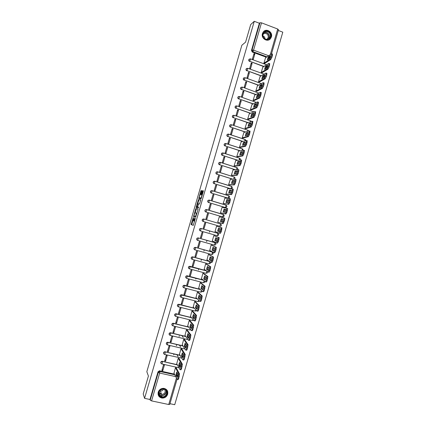 <?xml version="1.0" encoding="UTF-8"?>
<svg xmlns="http://www.w3.org/2000/svg" width="426" height="426" viewBox="0 0 426 426"><rect width="100%" height="100%" fill="white"/><g stroke="black" fill="none" stroke-linecap="round" stroke-linejoin="round"><path stroke-width="0.64" d="M193.223 217.484L191.157 224.582L193.255 225.381L195.422 218.165L193.862 221.035L194.304 217.808L192.957 220.737L192.696 220.556L193.223 217.484M265.957 67.372L266.857 67.159M263.263 76.68L264.125 76.488M260.574 85.999L261.388 85.823M257.879 95.317L258.646 95.163M255.328 104.652L255.898 104.508M206.461 209.533L205.359 209.778C204.65 210.684 204.789 211.413 205.779 211.962L222.51 216.877M158.216 392.197C157.668 395.381 158.925 397.336 161.992 398.065C164.761 398.145 166.651 396.867 167.658 394.226C168.195 390.903 166.843 388.938 163.589 388.336C160.948 388.39 159.154 389.678 158.216 392.197M262.443 33.558C260.776 38.447 267.661 42.664 270.563 38.564L271.399 36.94C273.087 32.025 266.09 27.786 263.209 32.014L262.443 33.558M201.658 191.242L201.706 190.656L201.083 190.614L200.79 191.183L198.734 198.543L200.971 198.867L201.269 198.298L203.287 191.354L203.33 190.757L202.563 190.71L201.407 194.229L201.328 194.788L201.828 194.975C201.759 196.317 201.423 197.329 200.827 197.999L199.288 197.717C199.357 196.397 199.682 195.396 200.273 194.719L200.806 194.176L201.658 191.242M144.574 398.342L143.205 393.933L148.413 376.036L146.826 371.706L241.851 45.257L245.584 42.131L250.69 24.575L254.274 21.3L144.574 398.342L149.968 399.481L150.202 400.184L158.286 372.388L159.526 371.408L174.772 374.763M195.853 208.58L193.532 216.552L195.646 217.169L197.962 209.661L198.01 209.049L195.853 208.58L196.429 208.745L195.135 212.771M196.2 206.967L198.468 199.592L200.673 199.9L200.625 200.502L199.464 204.043L198.569 203.889L198.282 204.453L197.632 206.972L198.607 207.228L198.346 208.026L196.146 207.569L196.2 206.967L196.855 206.86M266.378 57.244L252.272 52.057L252.836 51.637L252.027 50.002L259.961 22.727L261.495 22.834L277.715 29.027L278.439 29.777M169.963 403.694L174.729 404.7L282.795 32.168L278.284 30.448M254.274 21.3L259.375 23.244L259.961 22.727M149.968 399.481L158.025 371.776L159.59 370.822L174.458 374.145M169.745 404.301L168.733 404.508L151.576 400.898L150.202 400.184M176.343 368.005L175.475 367.713L173.978 373.197M162.78 370.689L164.377 365.199L163.472 364.997L161.875 370.487L162.78 370.689L162.205 369.422L163.488 365.002M165.544 361.179L167.141 355.689L166.236 355.481L164.644 360.971L165.544 361.179L164.953 359.975L166.257 355.486M179.096 358.538L178.222 358.239L176.726 363.724M178.02 356.541L176.944 354.682M168.307 351.668L169.905 346.184L169 345.971L167.407 351.455L168.307 351.668L167.7 350.529L169.021 345.976M181.843 349.075L180.975 348.777L179.479 354.256M180.624 347.009L179.452 345.145M171.071 342.163L172.663 336.684L171.763 336.465L170.171 341.95L171.071 342.163L170.443 341.088L171.785 336.471M184.586 339.613L183.718 339.32L182.227 344.799M183.207 337.472L181.923 335.597M173.835 332.663L175.427 327.184L174.527 326.966L172.935 332.445L173.835 332.663L173.185 331.652L174.548 326.971M187.333 330.155L186.466 329.862L184.975 335.342M175.693 322.951L176.593 323.169L175.927 322.221L177.307 317.476L175.693 322.951M190.076 320.709L189.208 320.416L187.722 325.89M176.593 323.169L178.185 317.695L177.285 317.471M179.351 313.68L180.944 308.206L180.044 307.982L178.457 313.456L179.351 313.68L178.664 312.796L180.065 307.987M192.818 311.262L191.95 310.969L190.47 316.443M182.11 304.191L183.697 298.722L182.802 298.493L181.215 303.967L182.11 304.191L181.407 303.376L182.823 298.498M195.561 301.821L194.693 301.528L193.218 307.002M184.863 294.712L186.455 289.243L185.56 289.014L183.968 294.483L184.863 294.712L184.144 293.961L185.576 289.02M198.298 292.385L197.43 292.098L195.965 297.566M187.621 285.239L189.208 279.775L188.313 279.536L186.726 285.005L187.621 285.239L186.876 284.547L188.335 279.541M201.035 282.955L200.167 282.667L198.713 288.136M190.374 275.766L191.961 270.308L191.066 270.068L189.479 275.531L190.374 275.766L189.613 275.143L191.088 270.073M203.772 273.529L202.904 273.242L201.461 278.71M192.232 266.058L193.122 266.303L192.344 265.739L193.835 260.605L192.232 266.058M206.509 264.109L205.641 263.816L204.208 269.291M193.122 266.303L194.709 260.84L193.819 260.6M195.875 256.841L197.456 251.383L196.567 251.138L194.98 256.596L195.875 256.841L195.076 256.34L196.588 251.143M209.241 254.689L208.373 254.402L206.967 259.881M198.623 247.384L200.204 241.931L199.32 241.68L197.733 247.139L198.623 247.384L197.808 246.952L199.336 241.686M211.978 245.28L211.11 244.993L209.736 250.477M201.37 237.932L202.952 232.484L202.068 232.229L200.481 237.681L201.37 237.932L200.534 237.564L202.084 232.234M214.704 235.871L213.836 235.583L212.265 241.01L212.547 241.095M204.113 228.485L205.699 223.038L204.81 222.782L203.229 228.235L204.113 228.485L203.266 228.182L204.831 222.787M217.436 226.467L216.568 226.185L214.992 231.606L215.545 231.765M208.442 213.602L207.558 213.341L205.971 218.788L206.86 219.044L208.442 213.602L207.563 213.394L205.992 218.794M219.954 216.978L219.294 216.786L217.723 222.207L218.607 222.431M211.184 204.166L210.3 203.905L208.719 209.347L209.603 209.608L211.184 204.166L210.284 204.022L208.735 209.352M222.329 207.483L222.026 207.393L220.45 212.814L221.334 213.037M213.927 194.735L213.043 194.469L211.461 199.911L212.345 200.177L213.927 194.735L213.011 194.655L211.477 199.916M224.965 198.074L223.176 203.42L224.06 203.644M216.664 185.315L215.785 185.044L214.203 190.481L215.082 190.747L216.664 185.315L215.732 185.294L214.219 190.486M227.644 188.675L225.902 194.038L226.786 194.261M219.401 175.895L218.522 175.618L216.94 181.055L217.824 181.327L219.401 175.895L218.447 175.938L216.962 181.061M230.344 179.293L228.624 184.655L229.513 184.879M222.138 166.481L221.259 166.204L219.683 171.635L220.561 171.907L222.138 166.481L221.169 166.587L219.699 171.641M233.049 169.915L231.35 175.283L232.234 175.501M222.42 162.221L223.293 162.498L224.875 157.066L223.884 157.242L222.436 162.226L223.996 156.789L224.875 157.066M235.759 160.543L234.071 165.911L234.955 166.129M227.606 147.662L226.733 147.38L225.152 152.806L226.03 153.088L227.606 147.662L226.6 147.902L225.173 152.812M238.469 151.177L236.787 156.544L237.671 156.763M230.338 138.264L229.465 137.976L227.889 143.402L228.762 143.684L230.338 138.264L229.316 138.562L227.905 143.408M241.18 141.821L239.508 147.183L240.392 147.401M233.07 128.865L232.197 128.577L230.62 133.998L231.494 134.286L233.07 128.865L232.026 129.227L230.642 134.004M243.89 132.465L242.224 137.827L243.108 138.045M235.802 119.477L234.928 119.184L233.352 124.6L234.225 124.893L235.802 119.477L234.742 119.903L233.373 124.61M246.601 123.114L244.939 128.476L245.823 128.689M238.528 110.089L237.655 109.796L236.084 115.212L236.957 115.505L238.528 110.089L237.452 110.579L236.1 115.217M249.311 113.769L247.65 119.126L248.539 119.344M241.254 100.712L240.386 100.408L238.81 105.824L239.684 106.122L241.254 100.712L240.157 101.26L238.832 105.829M252.022 104.429L250.366 109.786L251.249 109.999M243.981 91.334L243.113 91.031L241.537 96.441L242.41 96.739L243.981 91.334L242.868 91.947L241.558 96.446M254.727 95.094L253.076 100.445L253.96 100.664M246.707 81.962L245.839 81.654L244.263 87.064L245.131 87.367L246.707 81.962L245.573 82.639L244.284 87.069M257.432 85.759L255.786 91.111L256.67 91.329M246.989 77.686L247.857 77.995L249.428 72.596L248.278 73.331L247.011 77.697L248.56 72.282L249.428 72.596M260.142 76.435L258.497 81.787L259.381 82M252.149 63.234L251.281 62.92L249.716 68.32L250.579 68.634L252.149 63.234L250.978 64.033L249.732 68.325M262.842 67.116L261.202 72.463L262.086 72.676M254.87 53.873L254.002 53.559L252.437 58.958L253.3 59.273L254.87 53.873L253.683 54.736L252.453 58.964M265.547 57.798L263.907 63.144L264.791 63.357M263.715 66.573L249.742 61.285C248.885 60.796 248.683 60.119 249.146 59.251L250.392 58.863M261.053 75.903L247.016 70.668C246.148 70.178 245.951 69.502 246.425 68.629L247.847 68.314L247.016 70.668L261.26 75.785M258.39 85.243L244.284 80.056C243.416 79.566 243.219 78.885 243.699 78.011L245.115 77.708L244.284 80.056L258.598 85.131M255.738 94.588L241.558 89.449C240.679 88.959 240.482 88.273 240.978 87.399L242.378 87.101L241.558 89.449L255.941 94.492M253.097 103.944L238.821 98.848C237.937 98.353 237.745 97.666 238.251 96.787L239.646 96.505L238.821 98.848L253.294 103.853M250.461 113.305L236.089 108.252C235.2 107.751 235.008 107.064 235.525 106.186L236.904 105.909L236.089 108.252L250.658 113.225M247.836 122.677L233.352 117.661C232.458 117.161 232.271 116.468 232.798 115.584L234.167 115.318L233.352 117.661L248.033 122.608M245.232 132.055L230.62 127.07C229.71 126.57 229.529 125.872 230.072 124.988L231.424 124.733L230.62 127.07L245.424 131.996M242.655 141.448L227.878 136.49C226.967 135.979 226.786 135.282 227.34 134.398L228.687 134.153L227.878 136.49L242.841 141.4M240.104 150.857L225.141 145.91C224.22 145.399 224.044 144.702 224.614 143.807L225.94 143.573L225.141 145.91L240.291 150.82M237.607 160.282L222.399 155.336C221.472 154.824 221.296 154.116 221.882 153.222L223.197 153.003L222.399 155.336L237.793 160.256M235.189 169.74L219.656 164.766C218.719 164.25 218.554 163.541 219.156 162.647L220.45 162.434L219.656 164.766L235.365 169.724M232.889 179.234L216.914 174.202C215.966 173.68 215.806 172.967 216.424 172.067L217.702 171.87L216.914 174.202L233.065 179.229M214.427 181.172L213.538 181.497L214.954 181.311L231.515 186.412C232.447 187.014 232.553 187.712 231.824 188.5L230.546 188.718L214.171 183.643C213.213 183.116 213.053 182.397 213.698 181.497L214.954 181.311L214.171 183.643L230.722 188.723L231.387 187.531L231.419 186.316L214.912 181.236M211.77 190.619L210.811 190.923L212.207 190.757L228.783 195.79C229.731 196.407 229.832 197.105 229.081 197.893L227.825 198.09L211.424 193.09C210.455 192.557 210.306 191.833 210.966 190.928L212.207 190.757L211.424 193.09L227.995 198.106L228.661 196.929L228.698 195.699L212.153 190.678M209.113 200.071L208.085 200.348L209.454 200.209L226.057 205.178C227.015 205.801 227.111 206.509 226.339 207.292L225.104 207.462L208.676 202.542C207.696 201.999 207.553 201.274 208.234 200.369L209.454 200.209L208.676 202.542L225.274 207.494L225.929 206.338L225.972 205.082L209.4 200.124M200.247 230.855C199.267 230.274 199.15 229.539 199.906 228.65L200.987 228.442L217.633 233.214L218.613 234.098M197.408 240.285C196.492 239.657 196.418 238.927 197.185 238.091L198.239 237.9L214.906 242.607L215.891 243.528M194.575 249.711C193.724 249.05 193.686 248.326 194.458 247.538L195.486 247.362L212.175 252.006L213.17 252.964M191.743 259.141C190.954 258.449 190.949 257.73 191.737 256.99L192.733 256.83L209.869 261.607M188.92 268.572C188.185 267.853 188.217 267.139 189.016 266.442L189.98 266.303L206.259 270.691M186.519 278.21C185.432 277.576 185.358 276.804 186.3 275.899L187.222 275.782L203.122 279.999M183.286 287.449C182.658 286.677 182.754 285.979 183.579 285.367L184.469 285.266L200.103 289.345M180.475 296.895C179.894 296.097 180.022 295.41 180.869 294.835L181.71 294.749L197.153 298.717M177.669 306.347C177.131 305.527 177.296 304.846 178.153 304.308L194.245 308.11M174.868 315.804C174.372 314.963 174.564 314.287 175.448 313.786L191.375 317.514M172.072 325.267C171.609 324.404 171.832 323.739 172.743 323.27L188.526 326.928M169.276 334.74C168.85 333.851 169.101 333.191 170.038 332.759L185.693 336.354M166.486 344.219C166.087 343.303 166.374 342.648 167.338 342.254L182.871 345.79M163.696 353.708C163.328 352.76 163.643 352.11 164.644 351.759L180.06 355.236M160.906 363.202C160.565 362.222 160.916 361.578 161.949 361.275L177.253 364.688M209.741 230.961L209.384 232.197M206.999 240.397L206.637 241.654M204.256 249.838L203.889 251.111M201.514 259.285L201.136 260.579M198.772 268.737L198.415 269.962M196.024 278.189L195.779 279.035M193.276 287.651L193.138 288.114M179.271 335.858L179.085 336.487M176.62 344.98L176.391 345.779M173.968 354.102L173.739 354.89M249.343 59.07L248.949 59.395C248.491 60.258 248.688 60.939 249.551 61.424M246.659 68.426L246.228 68.762C245.759 69.63 245.956 70.306 246.824 70.796M243.976 77.782L243.512 78.134C243.028 79.002 243.225 79.683 244.098 80.173M241.302 87.149L240.786 87.506C240.296 88.384 240.493 89.066 241.366 89.556M238.629 96.516L238.065 96.888C237.564 97.767 237.756 98.449 238.64 98.944M235.967 105.893L235.344 106.271C234.832 107.15 235.019 107.842 235.908 108.337M233.315 115.276L232.623 115.659C232.095 116.543 232.282 117.235 233.176 117.736M230.668 124.669L229.896 125.052C229.358 125.936 229.539 126.634 230.445 127.134M228.027 134.068L227.17 134.451C226.616 135.34 226.797 136.038 227.708 136.538M225.391 143.482L224.443 143.85C223.874 144.744 224.049 145.442 224.971 145.953M222.415 152.907L221.717 153.259C221.137 154.153 221.307 154.856 222.234 155.368M219.752 162.322L218.991 162.668C218.389 163.563 218.559 164.271 219.496 164.787M217.084 171.742L216.264 172.083C215.647 172.977 215.806 173.691 216.754 174.213M213.538 181.497C212.899 182.403 213.059 183.116 214.012 183.643M210.811 190.923C210.151 191.822 210.306 192.541 211.269 193.079M208.085 200.348C207.403 201.253 207.547 201.977 208.527 202.52M219.821 226.281L220.844 226.105C221.664 225.322 221.579 224.608 220.593 223.959L203.734 218.991L202.632 219.209C201.897 220.12 202.03 220.854 203.032 221.413L203.175 221.456C202.174 220.897 202.041 220.162 202.776 219.252L203.878 219.033L220.593 223.959L219.821 226.281L203.175 221.456L203.947 219.118L202.632 219.209M215.439 242.926L214.906 242.607M212.755 252.373L212.175 252.006M210.071 261.825L209.757 261.543M209.72 261.521L209.448 261.404M185.651 347.025L185.124 346.37M182.919 356.503L182.28 355.769M180.123 365.817L179.522 365.22M269.791 57.648L268.646 58.064M259.375 23.244L251.468 50.433L252.272 52.057M177.461 375.54L176.769 374.678M192.957 220.737L193.75 220.769M192.829 220.695L191.737 224.747L193.313 225.354M198.042 209.097L196.429 208.745M194.229 215.875L194.112 216.722L195.646 217.169M193.931 215.354L193.894 215.78L195.752 216.307L196.37 213.085L195.087 212.76L193.931 215.354M195.752 216.307L193.894 215.78M197.76 203.75L198.756 200.326L198.181 200.156M200.71 199.996L199.043 199.767L198.756 200.326M197.664 207.015L198.612 207.26M197.659 203.729C197.073 204.389 196.743 205.391 196.674 206.727L197.254 206.935L197.542 206.376L198.191 203.857L197.659 203.729M197.323 206.999L196.753 206.834M197.882 207.079L197.334 207.004M196.775 207.137L196.69 207.68M199.927 197.989L199.368 197.818M201.306 198.159L199.948 197.994M203.372 190.896L202.845 191.46L201.913 194.959M199.475 197.85L199.299 198.654M201.743 190.795L200.385 194.73M175.89 374.933L177.109 377.314L177.961 374.379L176.731 372.031L175.89 374.933L176.678 375.109L177.402 376.515M173.915 373.08L177.094 379.353C177.322 379.625 177.61 379.209 177.961 378.102L178.739 373.831L175.507 367.718M177.232 372.984L176.678 375.109M176.284 367.894L179.538 374.007L178.766 378.277C178.414 379.385 178.127 379.8 177.898 379.529L177.344 379.406M178.68 365.311L179.937 367.569L180.789 364.635L179.522 362.409L178.68 365.311L179.468 365.487L180.214 366.823M176.668 363.612L179.932 369.571C180.166 369.827 180.459 369.395 180.81 368.288L181.582 364.06L178.254 358.25M180.038 363.319L179.468 365.487M179.032 358.426L182.381 364.241L181.614 368.469C181.263 369.576 180.97 370.008 180.73 369.752L180.166 369.624M181.476 355.689L182.759 357.829L183.611 354.895L182.317 352.792L181.476 355.689L182.259 355.87L183.026 357.132M179.415 354.15L182.77 359.794C183.01 360.029 183.302 359.592 183.659 358.484L184.426 354.299L181.002 348.782M182.845 353.655L182.259 355.87M181.774 348.963L185.225 354.485L184.458 358.665C184.107 359.773 183.808 360.215 183.569 359.981L182.988 359.848M184.266 346.077L185.587 348.095L186.439 345.166L185.108 343.18L184.266 346.077L185.049 346.258L185.832 347.446M182.158 344.693L185.608 350.023C185.848 350.241 186.151 349.789 186.503 348.681L187.264 344.538L183.744 339.325M185.651 343.995L185.049 346.258M184.517 339.511L188.063 344.73L187.302 348.867C186.95 349.98 186.647 350.428 186.402 350.215L185.811 350.071M159.793 396.18C155.857 392.697 162.338 386.11 165.954 389.902C169.857 393.374 163.424 399.95 159.793 396.18M165.677 390.024L163.366 389.023C159.175 389.976 158.041 392.245 159.974 395.834L162.093 396.814C165.671 397.383 168.334 392.335 165.677 390.024M164.59 389.305C165.895 392.176 164.921 393.901 161.662 394.476L159.995 393.709L159.143 391.819M158.083 394.407L159.335 396.649L161.928 397.852C165.868 398.491 169.282 393.443 167.072 390.259M160.197 393.438L161.257 393.443M163.637 389.05C162.94 390.45 161.832 391.121 160.309 391.063L159.622 390.903M263.811 38.159C260.11 34.059 266.325 28.228 269.722 32.6C273.407 36.684 267.23 42.509 263.811 38.159M269.408 32.882C267.427 31.023 265.526 31.018 263.705 32.855C262.602 34.575 262.682 36.301 263.934 38.026C265.888 39.858 267.773 39.884 269.589 38.095C270.734 36.375 270.67 34.639 269.408 32.882M262.97 35.869L264.45 36.849L265.228 39.048M262.991 34.506L263.023 34.458C264.45 33.02 265.936 33.031 267.48 34.479C268.471 35.848 268.518 37.206 267.629 38.553L266.479 39.416M269.056 39.794L270.382 38.665C271.804 36.529 271.729 34.368 270.159 32.19C267.911 30.006 265.654 29.879 263.385 31.801M187.057 336.465L188.409 338.366L189.261 335.438L187.893 333.574L187.057 336.465L187.839 336.652L188.638 337.77M184.905 335.241L188.441 340.262C188.691 340.454 188.99 339.996 189.346 338.883L190.102 334.783L186.487 329.868M188.457 334.341L187.839 336.652M187.259 330.059L190.901 334.974L190.145 339.075C189.788 340.188 189.49 340.646 189.235 340.449L188.627 340.305M189.842 326.859L191.231 328.643L192.083 325.714L190.683 323.968L189.842 326.859L190.624 327.051L191.444 328.095M187.648 325.789L191.274 330.501C191.53 330.672 191.833 330.203 192.185 329.096L192.941 325.033L189.224 320.421M191.263 324.692L190.624 327.051M189.996 320.608L193.739 325.23L192.983 329.287C192.632 330.4 192.323 330.869 192.067 330.693L191.45 330.544M192.627 317.263L194.054 318.925L194.9 315.996L193.468 314.372L192.627 317.263L193.409 317.455L194.245 318.424M190.39 316.348L194.102 320.746C194.362 320.9 194.671 320.421 195.028 319.308L195.779 315.288L191.961 310.975M194.064 315.048L193.409 317.455M192.733 311.166L196.572 315.49L195.822 319.505C195.47 320.618 195.161 321.097 194.9 320.938L194.261 320.783M195.417 307.668L196.871 309.212L197.723 306.289L196.253 304.776L195.417 307.668L196.194 307.865L197.046 308.759M193.127 306.906L196.934 310.991C197.201 311.129 197.51 310.639 197.866 309.526L198.612 305.548L194.698 301.533M196.865 305.41L196.194 307.865M195.465 301.73L199.405 305.751L198.66 309.729C198.303 310.842 197.994 311.331 197.728 311.193L197.078 311.028M198.196 298.078L199.688 299.505L200.54 296.581L199.038 295.191L198.196 298.078L199.847 299.105M195.869 297.476L199.762 301.246C200.034 301.368 200.348 300.868 200.699 299.75L201.45 295.814L197.43 292.098M199.666 295.772L198.979 298.28M198.196 292.295L202.238 296.017L201.498 299.952C201.141 301.07 200.827 301.571 200.555 301.448L199.89 301.283M200.981 288.493L202.504 289.802L203.356 286.879L201.817 285.606L200.981 288.493L202.643 289.451M198.607 288.045L202.59 291.506C202.867 291.608 203.181 291.096 203.537 289.978L204.283 286.08L200.167 282.667M202.467 286.144L201.759 288.695M200.928 282.864L205.071 286.288L204.331 290.186C203.974 291.304 203.66 291.815 203.378 291.714L202.701 291.538M203.761 278.913L205.321 280.1L206.168 277.182L204.597 276.027L203.761 278.913L205.439 279.802M201.344 278.62L205.412 281.772C205.694 281.852 206.014 281.336 206.37 280.212L207.111 276.352L202.904 273.247M205.263 276.517L204.539 279.121M203.649 273.439L207.899 276.565L207.164 280.425C206.807 281.543 206.488 282.06 206.205 281.98L205.508 281.799M206.541 269.339L208.133 270.409L208.98 267.491L207.377 266.458L206.541 269.339L208.234 270.159M204.075 269.2L208.239 272.044L209.73 268.641L209.848 266.495L205.636 263.832M208.064 266.9L207.318 269.551M206.365 264.013L210.732 266.846L209.997 270.664L209.028 272.257L208.319 272.065M209.32 259.769L210.945 260.723L211.791 257.805L210.156 256.889L209.32 259.769L211.024 260.526M206.812 259.791L211.062 262.32L212.563 258.886L212.67 256.772L208.373 254.418M210.859 257.283L210.093 259.982M209.065 254.594L213.559 257.128L212.824 260.914L211.85 262.533L211.126 262.336M212.095 250.206L213.756 251.036L214.603 248.124L212.931 247.325L212.095 250.206L213.815 250.893M209.544 250.376L213.879 252.597L215.391 249.135L215.492 247.053L211.099 245.014M213.655 247.671L212.867 250.419M211.743 245.168L216.381 247.421L215.652 251.17L214.667 252.815L213.927 252.613M214.869 240.647L216.568 241.361L217.409 238.443L215.705 237.767L214.869 240.647L216.6 241.265M212.276 240.972L216.701 242.884L218.219 239.391L218.309 237.346L213.831 235.61M216.451 238.059L215.641 240.866M214.326 235.727L219.209 237.713L218.479 241.425L217.484 243.108L216.733 242.895M217.643 231.089L219.374 231.685L220.221 228.773L218.479 228.214L217.643 231.089L219.39 231.648M215.002 231.574L219.518 233.176L221.046 229.651L221.126 227.638L216.557 226.211L221.909 227.862L221.307 231.691L220.301 233.4L219.518 233.176M219.241 228.458L218.416 231.313M220.418 221.541L222.18 222.021L223.022 219.108L221.248 218.666L220.418 221.541M223.943 217.936L224.853 218.314L224.651 220.151L223.117 223.698L217.729 222.186L222.335 223.469L223.868 219.917L223.943 217.936L219.289 216.818M221.19 221.749L222.021 218.889L223.016 219.14M222.021 218.889L221.248 218.666M223.187 211.994L224.981 212.356L225.828 209.443L224.023 209.123L223.187 211.994M220.46 212.787L225.152 213.772L226.169 211.999L226.754 208.239L222.015 207.43M223.97 212.153L224.79 209.352L225.812 209.533M226.781 208.245L227.67 208.623L226.951 212.233L225.929 214.001L225.152 213.772M220.892 212.941L225.929 214.001M224.79 209.352L224.023 209.123M225.956 202.456L227.788 202.696L228.629 199.789L226.792 199.581L225.956 202.456M223.181 203.399L227.963 204.075L228.991 202.275L229.566 198.548L224.736 198.047M226.749 202.563L227.559 199.815L228.602 199.932M229.614 198.559L230.487 198.931L229.774 202.51L228.741 204.31L227.963 204.075M223.794 203.607L228.741 204.31M227.559 199.815L226.792 199.581M228.725 192.919L230.588 193.047L231.43 190.14L229.555 190.049L228.725 192.919M225.908 194.022L230.775 194.389L232.335 190.747L232.378 188.862L227.463 188.67M229.523 192.973L230.322 190.284L231.393 190.337M232.436 188.878L233.304 189.25L232.591 192.792L231.552 194.623L230.775 194.389M226.584 194.245L231.552 194.623M230.322 190.284L229.555 190.049M231.488 183.393L233.389 183.398L234.231 180.491L232.324 180.523L231.488 183.393M228.629 184.644L233.586 184.703L234.63 182.839L235.189 179.181L230.184 179.298M232.303 183.393L233.091 180.757L234.183 180.741M235.264 179.202L236.121 179.57L235.408 183.084L234.364 184.943L233.586 184.703M229.337 184.879L234.364 184.943M233.091 180.757L232.324 180.523M234.252 173.867L236.185 173.755L237.032 170.853L235.088 170.996L234.252 173.867M231.35 175.272L236.393 175.022L237.447 173.132L237.996 169.505L232.9 169.926M235.077 173.819L235.855 171.236L236.968 171.156M238.086 169.532L238.938 169.894L238.225 173.377L237.17 175.267L236.393 175.022M232.079 175.512L237.17 175.267M235.855 171.236L235.088 170.996M237.016 164.345L238.986 164.116L239.827 161.214L237.852 161.475L237.016 164.345M234.071 165.906L239.204 165.352L240.264 163.43L240.802 159.835L235.621 160.565M237.846 164.25L238.613 161.72L239.758 161.571M241.579 160.08L241.041 163.675L239.976 165.597L239.204 165.352M234.811 166.145L239.976 165.597M238.613 161.72L237.852 161.475M239.779 154.83L241.782 154.484L242.623 151.581L240.61 151.965L239.779 154.83M236.787 156.544L242.005 155.682L243.603 151.928L243.608 150.165L238.336 151.203M240.621 154.686L241.377 152.21L242.538 151.991M244.38 150.421L243.853 153.978L242.783 155.932L242.005 155.682M237.538 156.784L242.783 155.932M241.377 152.21L240.61 151.965M242.543 145.319L244.572 144.856L245.413 141.959L243.374 142.454L242.543 145.319M239.513 147.183L244.812 146.017L246.414 142.231L246.414 140.505L241.052 141.847M243.39 145.128L244.135 142.705L245.323 142.417M247.186 140.761L246.665 144.292L245.584 146.267L244.812 146.017M240.264 147.428L245.584 146.267M244.135 142.705L243.374 142.454M245.301 135.814L247.368 135.234L248.209 132.337L246.132 132.949L245.301 135.814M242.234 137.832L247.618 136.357L249.226 132.545L249.215 130.851L243.768 132.502M246.159 135.575L246.894 133.205L248.102 132.848M249.987 131.107L249.476 134.605L248.39 136.613L247.618 136.357M242.985 138.077L248.39 136.613M246.894 133.205L246.132 132.949M248.06 126.314L250.158 125.617L250.999 122.72L248.89 123.449L248.06 126.314M244.955 128.482L250.419 126.703L252.032 122.864L252.016 121.197L246.484 123.157M248.928 126.021L249.647 123.705L250.882 123.284M252.788 121.458L252.288 124.924L251.191 126.964L250.419 126.703M245.706 128.732L251.191 126.964M249.647 123.705L248.89 123.449M250.813 116.815L252.948 116.005L253.79 113.108L251.644 113.955L250.813 116.815M247.671 119.131L253.22 117.054L254.844 113.183L254.812 111.553L249.194 113.817M251.697 116.479L252.405 114.216L253.662 113.721M255.584 111.82L255.094 115.249L253.987 117.32L253.22 117.054M248.422 119.386L253.987 117.32M252.405 114.216L251.644 113.955M253.571 107.325L255.733 106.399L256.574 103.502L254.402 104.466L253.571 107.325M250.387 109.791L256.015 107.411L257.65 103.513L257.613 101.91L251.904 104.476M254.46 106.942L255.158 104.727L256.441 104.168M258.38 102.181L257.9 105.579L256.787 107.677L256.015 107.411M251.132 110.046L256.787 107.677M255.158 104.727L254.402 104.466M256.324 97.842L258.523 96.793L259.359 93.901L257.155 94.982L256.324 97.842M253.103 100.456L258.811 97.772L260.456 93.842L260.408 92.277L254.615 95.147M257.224 97.41L257.911 95.248L259.216 94.615M261.175 92.549L260.707 95.914L259.583 98.044L258.811 97.772M253.848 100.712L259.583 98.044M257.911 95.248L257.155 94.982M259.077 88.358L261.308 87.197L262.15 84.305L259.903 85.504L259.077 88.358M255.813 91.121L261.607 88.139L263.257 84.183L263.204 82.644L257.32 85.823M259.988 87.884L260.659 85.77L261.99 85.067M263.971 82.921L264.029 84.454L263.508 86.249L262.379 88.411L261.607 88.139M256.558 91.388L262.379 88.411M260.659 85.77L259.903 85.504M261.825 78.885L264.093 77.601L264.929 74.715L262.656 76.03L261.825 78.885M258.523 81.797L264.402 78.512L266.064 74.523L266 73.022L260.03 76.499M262.751 78.363L263.412 76.297L264.759 75.524M266.761 73.299L266.83 74.8L266.309 76.595L265.169 78.783L264.402 78.512M259.269 82.058L265.169 78.783M263.412 76.297L262.656 76.03M264.578 69.411L266.873 68.016L267.714 65.13L265.403 66.557L264.578 69.411M261.234 72.473L267.198 68.89L268.865 64.874L268.79 63.399L262.736 67.186M265.51 68.847L266.159 66.834L267.528 65.987M269.557 63.676L269.631 65.151L269.11 66.946L267.959 69.166L267.198 68.89M261.974 72.739L267.959 69.166M266.159 66.834L265.403 66.557M267.326 59.944L269.658 58.431L270.494 55.545L268.151 57.095L267.326 59.944M263.939 63.154L269.988 59.267L271.666 55.226L271.58 53.782L265.435 57.872M268.268 59.331L268.902 57.372L270.297 56.456M272.358 54.059L272.427 55.508L271.91 57.302L270.75 59.549L269.988 59.267M264.679 63.426L270.75 59.549M268.902 57.372L268.151 57.095M267.299 66.797L266.016 67.201M264.599 76.11L263.321 76.526M261.894 85.44L260.627 85.85M259.173 94.78L258.002 95.206M256.393 104.184L255.531 104.567M217.665 171.8L234.241 177.035C235.163 177.631 235.269 178.324 234.561 179.112L234.449 179.197M223.245 214.475L223.325 214.566C224.3 215.205 224.385 215.913 223.591 216.696L222.548 216.882L205.923 211.999C204.938 211.445 204.794 210.716 205.508 209.81L206.631 209.571L223.245 214.475L224.044 215.242M222.383 216.845L223.197 215.748L223.325 214.566L206.701 209.661L206.546 210.843L205.779 211.962M200.987 228.442L217.862 233.357C218.863 234.023 218.937 234.742 218.085 235.519L217.106 235.685L200.433 230.924C199.411 230.354 199.283 229.614 200.05 228.703L201.131 228.496L217.792 233.267L217.734 234.582L217.09 235.679M198.239 237.9L215.13 242.761C216.142 243.438 216.211 244.167 215.332 244.939L214.385 245.094M195.486 247.362L212.393 252.171C213.421 252.863 213.479 253.592 212.569 254.37L211.663 254.503M268.721 57.867L268.843 57.526M266.985 56.839L252.836 51.637L253.55 50.156L268.662 55.726M270.281 54.65L277.715 29.027M261.495 22.834L253.55 50.156L252.027 50.002L251.468 50.433M159.59 370.822L159.867 371.461L159.26 370.796M176.721 375.2L177.631 375.759M176.721 374.885L176.737 375.226M175.714 376.627L159.675 373.059L151.576 400.898M168.733 404.508L176.423 378.022M263.923 66.44L249.742 61.285L250.584 58.926L248.949 59.395M228.661 134.099L245.014 139.488L244.918 140.878M225.913 143.514L242.298 148.844L242.122 150.458M223.165 152.939L239.577 158.206L239.311 160.043M220.412 162.365L236.861 167.572L236.483 169.628M197.185 238.091L198.436 238.049L197.669 240.392C196.642 239.811 196.524 239.066 197.323 238.155L198.378 237.964L215.13 242.761L214.363 245.083L197.691 240.397M194.458 247.538L195.678 247.522L194.916 249.87C193.873 249.274 193.766 248.523 194.597 247.612L195.619 247.437L212.393 252.171L212.26 253.438L211.631 254.498L194.943 249.876M192.733 256.83L209.597 261.495L209.523 262.869L208.894 263.912L192.195 259.359M189.98 266.303L206.408 270.792M206.951 271.165L206.163 273.332L189.448 268.843M187.222 275.782L203.266 280.111M204.214 280.84L203.426 282.757L186.7 278.338M184.469 285.266L200.241 289.467M201.445 290.516L200.689 292.183L183.947 287.832M181.71 294.749L197.286 298.85M198.665 300.186L197.952 301.619L181.194 297.332M178.947 304.244L194.378 308.248M195.875 309.856L195.209 311.06L178.441 306.842M176.188 313.738L191.503 317.668M193.074 319.527L192.472 320.501L175.682 316.353M173.425 323.243L188.649 327.093M190.268 329.192L189.73 329.953L172.924 325.869M170.661 332.749L185.816 336.529M187.451 338.856L186.982 339.405L170.166 335.384M167.897 342.259L182.988 345.976M184.628 348.511L184.24 348.862L167.402 344.911M165.128 351.775L180.177 355.433M181.795 358.154L164.644 354.443M162.359 361.296L177.37 364.896M178.947 367.776L161.88 363.974M161.747 363.948C160.49 363.048 160.591 362.222 162.05 361.477L162.471 361.536L162.279 363.101L161.747 363.948M179.49 365.375L180.336 366.44L179.484 365.412M164.516 354.416C163.28 353.553 163.36 352.733 164.745 351.956L165.245 352.009L165.059 353.548L164.516 354.416M167.29 344.884C166.071 344.064 166.124 343.25 167.445 342.44L168.02 342.488L167.29 344.884M170.059 335.363C168.861 334.575 168.893 333.766 170.144 332.93L170.789 332.972L170.059 335.363M172.823 325.842C171.646 325.086 171.657 324.282 172.85 323.43L173.563 323.462L172.823 325.842M175.592 316.326C174.431 315.602 174.42 314.803 175.56 313.935L176.332 313.951L175.592 316.326M178.356 306.821C177.216 306.118 177.189 305.325 178.27 304.446L179.096 304.452L178.356 306.821M181.119 297.316C180.001 296.634 179.953 295.852 180.986 294.962L181.865 294.952L181.119 297.316M183.883 287.816C182.775 287.156 182.717 286.378 183.702 285.484L184.628 285.457L183.883 287.816M186.641 278.322C185.555 277.683 185.48 276.911 186.423 276.011L187.392 275.968L186.641 278.322M189.4 268.833C188.329 268.21 188.244 267.448 189.144 266.538L190.156 266.479L189.4 268.833M192.158 259.349C191.104 258.742 191.008 257.98 191.87 257.075L192.914 257L192.158 259.349M209.906 261.633L210.444 262.405M225.993 205.092L226.754 205.811M234.194 176.96L234.854 177.546M236.925 167.594L237.548 168.126M239.652 158.232L240.232 158.712M242.378 148.876L242.911 149.297M245.104 139.52L245.578 139.882M247.831 130.175L248.241 130.473M250.552 120.83L250.893 121.064M253.273 111.495L253.539 111.665M243.512 78.134L245.115 77.708L261.442 83.597M264.104 74.124L247.847 68.314L246.228 68.762M199.906 228.65L201.189 228.581L200.422 230.924M206.631 209.571L205.359 209.778M216.264 172.083L217.702 171.87L234.241 177.035L233.624 179.218M247.724 130.138L247.708 131.309M250.44 120.787L250.483 121.74M253.15 111.447L253.246 112.182M255.861 102.107L255.999 102.639M240.786 87.506L242.378 87.101L258.731 93.108M250.445 58.879L266.601 64.768M266.032 67.17L266.351 66.712M158.025 371.776L158.286 372.388L159.675 373.059L159.867 371.461L174.782 374.789M269.962 57.585L269.094 57.617L269.541 56.951M176.96 375.663L176.918 375.269L177.621 375.817M194.586 221.248L194.038 221.089M191.764 224.784L191.183 224.619M191.817 224.167L191.242 224.001M194.112 216.722L193.532 216.552M194.16 216.11L193.585 215.945M196.146 209.299L195.566 209.129M196.918 213.245L196.37 213.085M199.043 199.767L198.468 199.592M197.834 207.105L197.254 206.935M198.516 203.926L198.159 203.82M201.312 198.143L200.827 197.999M202.222 195.007L201.764 194.868M201.988 194.405L201.407 194.229M202.845 191.46L202.265 191.285M203.143 190.885L202.563 190.71M199.384 198.165L198.809 197.989M201.365 191.359L200.79 191.183M201.658 190.789L201.083 190.614M179.516 373.953L178.712 373.772M179.298 376.456L178.494 376.275M178.766 378.277L177.961 378.102M182.349 364.177L181.551 363.996M182.142 366.648L181.343 366.466M181.614 368.469L180.81 368.288M185.188 354.405L184.389 354.219M184.985 356.844L184.186 356.658M184.458 358.665L183.659 358.484M188.02 344.645L187.222 344.453M187.829 347.046L187.03 346.86M187.302 348.867L186.503 348.681M166.177 390.631C166.342 393.773 164.825 395.445 161.635 395.647L159.526 394.678L158.957 393.965M158.898 393.549L159.58 394.476C162.104 397.16 167.248 393.778 165.938 390.301M263.843 32.685C265.52 31.934 267.027 32.27 268.375 33.686C269.631 35.433 269.695 37.163 268.561 38.872L269.589 38.095M268.029 39.235C269.461 37.557 269.514 35.763 268.188 33.846C266.798 32.403 265.27 32.12 263.603 32.994M190.853 334.884L190.055 334.692M190.672 337.254L189.874 337.062M190.145 339.075L189.346 338.883M193.681 325.129L192.887 324.932M193.51 327.466L192.712 327.274M192.983 329.287L192.185 329.096M196.514 315.378L195.72 315.181M196.349 317.684L195.555 317.487M195.822 319.505L195.028 319.308M199.341 305.634L198.548 305.431M199.187 307.907L198.394 307.71M198.66 309.729L197.866 309.526M202.164 295.894L201.376 295.692M202.025 298.136L201.226 297.934M201.498 299.952L200.699 299.75M204.991 286.16L204.203 285.952M204.858 288.37L204.065 288.162M204.331 290.186L203.537 289.978M207.813 276.431L207.025 276.218M207.691 278.609L206.898 278.402M207.164 280.425L206.37 280.212M210.636 266.708L209.848 266.495M210.519 268.854L209.73 268.641M209.997 270.664L209.203 270.451M213.458 256.99L212.67 256.772M213.351 259.104L212.563 258.886M212.824 260.914L212.036 260.696M216.275 247.277L215.492 247.053M216.179 249.359L215.391 249.135M215.652 251.17L214.864 250.946M219.092 237.564L218.309 237.346M219.007 239.614L218.219 239.391M218.479 241.425L217.691 241.201M221.909 227.862L221.126 227.638M221.829 229.88L221.046 229.651M221.307 231.691L220.519 231.462M223.117 223.698L222.335 223.469M224.651 220.151L223.868 219.917M224.129 221.957L223.341 221.728M227.473 210.423L226.691 210.188M226.951 212.233L226.169 211.999M230.296 200.705L229.513 200.465M229.774 202.51L228.991 202.275M233.118 190.986L232.335 190.747M232.591 192.792L231.808 192.557M235.935 181.279L235.152 181.034M235.408 183.084L234.63 182.839M238.752 171.571L237.969 171.327M238.225 173.377L237.447 173.132M241.563 161.875L240.786 161.624M241.041 163.675L240.264 163.43M244.375 152.178L243.603 151.928M243.853 153.978L243.076 153.727M247.186 142.486L246.414 142.231M246.665 144.292L245.893 144.036M249.998 132.805L249.226 132.545M249.476 134.605L248.704 134.344M252.81 123.125L252.032 122.864M252.288 124.924L251.51 124.664M255.616 113.449L254.844 113.183M255.094 115.249L254.322 114.983M258.422 103.779L257.65 103.513M257.9 105.579L257.128 105.313M261.223 94.114L260.456 93.842M260.707 95.914L259.935 95.642M264.029 84.454L263.257 84.183M263.508 86.249L262.741 85.977M266.83 74.8L266.064 74.523M266.309 76.595L265.542 76.318M269.631 65.151L268.865 64.874M269.11 66.946L268.343 66.664M272.427 55.508L271.666 55.226M271.91 57.302L271.144 57.02M161.949 361.275L177.386 364.933M164.644 351.759L180.203 355.476M167.338 342.254L183.026 346.029M170.038 332.759L185.853 336.588M172.743 323.27L188.702 327.157M175.448 313.786L191.562 317.737M178.153 304.308L194.453 308.328M180.869 294.835L197.371 298.935M183.579 285.367L200.348 289.558M186.3 275.899L203.394 280.212M189.016 266.442L206.567 270.904M191.737 256.99L192.914 257L209.656 261.58C210.7 262.294 210.748 263.028 209.805 263.8M218.991 162.668L220.45 162.434L236.962 167.663C237.783 168.137 237.953 168.765 237.49 169.548M221.717 153.259L223.197 153.003L239.689 158.291L240.386 159.894M224.443 143.85L225.94 143.573L242.41 148.93L243.182 150.25M227.17 134.451L228.687 134.153L245.131 139.568L245.909 140.633M229.896 125.052L231.424 124.733L247.847 130.218L248.582 131.043M232.623 115.659L234.167 115.318L250.568 120.867L251.218 121.479M235.344 106.271L236.904 105.909L253.821 111.953M238.065 96.888L239.646 96.505L256.404 102.453M187.52 339.41L187.797 339.346M190.326 329.948L190.736 329.799M193.122 320.485L193.66 320.219M195.912 311.023L196.567 310.602M198.702 301.571L199.443 300.937M201.482 292.119L202.27 291.23M204.262 282.672L205.018 281.469M207.036 273.236L207.638 271.634M271.495 53.841L278.508 29.676M169.75 404.418L177.051 379.268M191.737 224.747L191.157 224.582M194.08 216.685L193.505 216.514M196.892 213.341L196.466 213.218M198.495 203.947L198.191 203.857M196.503 207.638L196.12 207.526M202.201 195.087L201.828 194.975M179.538 374.007L178.739 373.831M182.381 364.241L181.582 364.06M185.225 354.485L184.426 354.299M188.063 344.73L187.264 344.538M162.093 396.814L161.635 395.647L159.521 394.652L158.951 393.922M161.017 395.53L160.916 395.264M161.662 394.476L160.309 391.063M267.629 38.553L266.506 39.405M190.901 334.974L190.102 334.783M193.739 325.23L192.941 325.033M196.572 315.49L195.779 315.288M199.405 305.751L198.612 305.548M202.238 296.017L201.45 295.814M205.071 286.288L204.283 286.08M207.899 276.565L207.111 276.352M210.732 266.846L209.943 266.633M213.559 257.128L212.771 256.915M216.381 247.421L215.599 247.197M219.209 237.713L218.421 237.49M222.031 228.011L221.243 227.788M224.853 218.314L224.071 218.085M227.67 208.623L226.888 208.389M230.487 198.931L229.71 198.697M233.304 189.25L232.527 189.011M236.121 179.57L235.344 179.33M238.938 169.894L238.161 169.649M241.75 160.224L240.972 159.974M244.561 150.559L243.784 150.309M247.373 140.9L246.595 140.644M250.179 131.24L249.407 130.984M252.985 121.586L252.213 121.325M255.792 111.937L255.02 111.676M258.598 102.293L257.826 102.027M261.399 92.655L260.632 92.389M264.2 83.022L263.433 82.751M267.001 73.394L266.234 73.118M269.802 63.767L269.035 63.485M272.597 54.145L271.831 53.862"/></g></svg>
